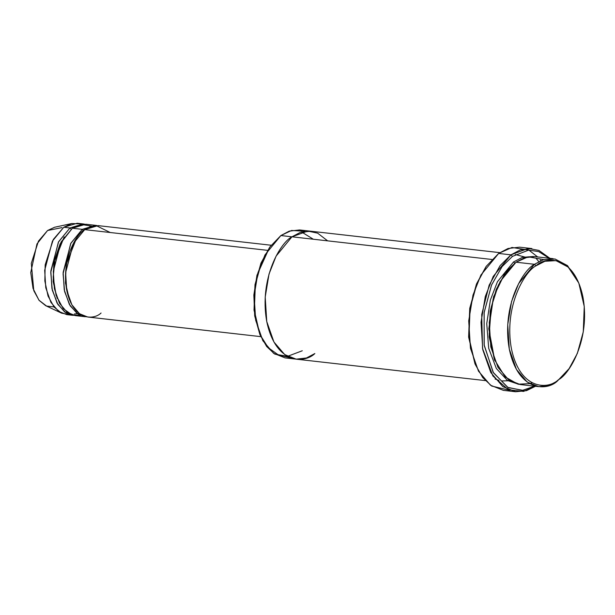 <?xml version="1.0" encoding="UTF-8"?>
<svg xmlns="http://www.w3.org/2000/svg" width="615" height="615" viewBox="0 0 615 615"><rect width="100%" height="100%" fill="white"/><g stroke="black" fill="none" stroke-linecap="round" stroke-linejoin="round"><path stroke-width="0.92" d="M549.948 258.331L538.955 250.428L528.224 248.422L510.957 254.841L512.464 256.37L528.631 250.121L538.671 251.581L549.087 258.231L538.671 251.581L528.631 250.121L512.464 256.37L502.132 266.549L491.608 284.876L484.151 312.389L484.113 344.777L493.115 372.252L507.613 387.319L522.396 390.394L534.589 386.182M538.794 261.621L536.242 258.531L538.794 261.621M535.45 386.282L526.502 390.656L515.662 391.755L502.816 386.62L490.793 372.529L482.76 349.666L481.03 322.283L485.289 296.515L493.207 276.45L510.957 254.841L498.65 253.442L510.957 254.841L520.328 249.89L531.89 248.568L519.583 247.168L508.013 248.498L498.65 253.442L511.964 247.461L528.9 250.105L537.641 256.932M540.254 260.014L540.77 260.683M499.795 252.642L310.66 231.202L300.328 232.393L291.956 236.806L280.878 235.553L291.956 236.806L300.328 232.393L310.66 231.202L299.582 229.949L289.25 231.132L280.878 235.553L291.548 230.471L305.04 231.271M578.815 283.077L567.507 265.611L554.984 258.976L543.606 259.638L534.481 264.296L535.988 265.826L544.898 261.275L555.998 260.629L568.222 267.11L578.815 283.077L584.25 306.47L583.274 331.892L577.316 353.464L569.113 368.623L557.39 381.039L569.113 368.623M534.719 256.601L524.387 257.785L516.016 262.205L534.481 264.296L542.853 259.884L553.185 258.692L534.719 256.601M532.113 382.784L529.669 383.652L517.968 384.183L505.146 376.926L494.314 359.429L489.24 333.799L491.285 306.885L498.373 285.083L507.344 270.546L516.016 262.205L528.208 256.809L543.729 259.599M504.638 274.144L496.274 289.35L490.163 311.19L489.179 337.035L494.821 360.721L488.787 328.825L493.576 296.761L504.123 274.859L515.055 263.458L513.556 261.929L497.474 281.662L490.37 300.051L486.742 323.582L488.687 348.29L496.336 368.485L507.413 380.462L518.991 384.383L507.413 380.462L496.336 368.485L488.687 348.29L486.742 323.582L490.37 300.051L497.474 281.662L513.556 261.929L522.442 257.339L533.482 256.493L522.442 257.339L513.556 261.929L515.055 263.458M83.294 223.945L77.144 223.245L63.783 227.25L69.933 227.95L83.294 223.945L84.524 224.137L69.933 227.95L58.387 242.164L50.768 272.391L52.275 290.103L57.879 304.456L65.874 312.827L74.177 315.434L64.736 312.066L57.064 303.072L51.937 288.481L50.83 271L58.609 241.741L69.933 227.95L71.44 229.48L69.933 227.95L63.783 227.25L71.786 223.529L80.188 223.898M71.786 223.529L54.574 227.258L47.57 230.51L62.015 227.604M80.411 315.41L72.009 314.857L63.16 308.592L56.088 295.369L53.19 277.15L55.05 258.646L60.139 243.847L72.401 228.227L80.926 224.406L91.773 226.136M64.168 236.898L53.836 263.189L53.144 281.601L57.195 298.436L53.144 281.601L53.836 263.189L64.168 236.898M79.45 313.696L77.782 313.965M101.068 313.012C93.749 320.231 73.147 320.869 66.735 290.272C61.039 259.153 76.729 233.492 84.709 229.626L96.017 225.521L110.193 232.508M76.483 238.297L66.151 264.588L65.451 282.992L69.503 299.828L65.451 282.992L66.151 264.588L76.483 238.297M83.748 230.871L82.249 229.341L70.694 243.563L63.076 273.783L64.59 291.502L70.187 305.847L78.19 314.227L86.484 316.825L77.044 313.458L69.372 304.463L64.252 289.873L63.145 272.399L70.917 243.14L82.249 229.341L95.609 225.344L96.832 225.528L82.249 229.341L72.401 228.227L82.249 229.341L83.748 230.871M515.27 254.51L525.91 257.324M495.06 379.009L499.011 380.408M507.936 380.793L501.925 380.939M327.634 240.849L317.632 233.154L307.792 231.063L291.956 236.806C280.786 242.225 258.815 278.141 266.787 321.714C275.766 364.557 304.61 363.657 314.857 353.548C304.61 363.657 275.766 364.557 266.787 321.714C258.815 278.141 280.786 242.225 291.956 236.806L491.846 259.469L291.956 236.806L276.097 256.117L269.016 274.052L265.211 297.083L266.756 321.545L273.929 341.978L284.676 354.571L296.153 359.16L485.289 380.593M271.138 245.239L98.069 225.62L84.709 229.626L267.54 250.343L84.709 229.626L73.377 243.417L65.605 272.676L66.712 290.149L71.832 304.748L79.512 313.735L87.707 317.017L260.783 336.636M95.609 225.344L85.762 224.221L72.401 228.227L61.07 242.018L53.297 271.284L54.397 288.758L59.524 303.349L67.196 312.343L75.399 315.618L85.247 316.733M302.28 350.765L287.489 356.354L277.988 354.671L268.232 347.683L259.853 334.46L254.702 315.918L253.849 294.985L256.962 275.251L269.493 247.491M301.588 232.001L313.343 239.235M290.695 357.83L274.697 354.063L266.672 346.514L259.907 334.629L254.341 310.66L255.34 284.622L261.444 262.52L269.839 246.999L280.878 235.553L265.011 254.864L257.939 272.791L254.133 295.823L255.679 320.292L262.851 340.725L273.598 353.31L285.076 357.899L296.153 359.152L306.493 357.968L314.857 353.548M509.589 390.287L491.708 386.051L482.744 377.602L475.187 364.311L468.953 337.497L470.075 308.353L476.909 283.623L486.304 266.249L498.65 253.442L480.899 275.051L472.981 295.115L468.715 320.892L470.452 348.267L478.478 371.137L490.501 385.221L503.347 390.356L515.662 391.755M474.957 363.757L468.653 337.22L469.752 308.269L476.587 283.792L485.95 266.741M90.482 226.535L89.313 225.851M53.943 306.9L46.586 306.078L38.968 300.212L33.033 288.412L30.75 272.537L36.969 243.932L47.57 230.51L38.445 241.149L31.296 263.381L33.794 290.695L39.137 300.412L45.687 305.686L61.623 313.166L54.143 307.146L48.039 296.038L44.834 280.993L45.179 264.819L53.351 239.412L63.783 227.25L52.452 241.042L44.68 270.3L45.779 287.782L50.907 302.372L58.579 311.367L66.781 314.642L72.939 315.341M69.895 314.696L61.623 313.166M557.39 381.039L558.343 379.793C548.342 389.656 520.182 390.533 511.419 348.713C503.631 306.178 525.079 271.115 535.988 265.826C525.079 271.115 503.631 306.178 511.419 348.713C520.182 390.533 548.342 389.656 558.343 379.793C569.252 374.504 590.7 339.442 582.912 296.914C574.149 255.087 545.997 255.963 535.988 265.826L534.481 264.296L516.016 262.205L500.156 281.516L493.076 299.444L489.271 322.475L490.816 346.945L497.996 367.378L508.736 379.962L520.221 384.552L538.686 386.643L527.201 382.061L516.462 369.469L509.289 349.036L507.736 324.574L511.549 301.542L518.622 283.607L534.481 264.296C523.311 269.716 501.34 305.64 509.32 349.205C518.291 392.047 547.135 391.148 557.39 381.039L549.018 385.459L538.686 386.643M269.839 246.999L260.952 263.128L254.994 284.699L254.01 310.121L259.907 334.629M486.304 266.249L476.41 284.23L469.722 308.43L468.63 336.959L475.187 364.311M535.019 385.92L522.896 390.333L508.09 387.573L493.445 372.813L484.213 345.438L484.082 312.881L491.508 285.114L502.078 266.618L512.464 256.37L510.957 254.841L500.118 265.603L489.148 285.183L481.714 314.542L482.537 348.451L492.892 375.98L508.405 389.81L523.573 391.409L535.711 386.105M74.338 313.957L79.397 313.658"/></g></svg>
